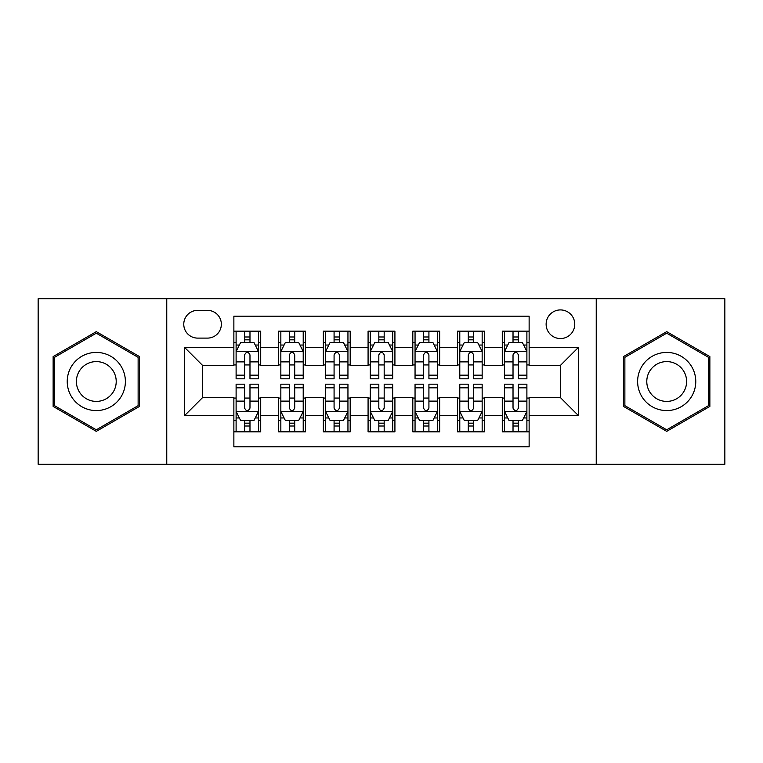 <?xml version="1.0" encoding="UTF-8"?>
<svg xmlns="http://www.w3.org/2000/svg" width="763" height="763" viewBox="0 0 763 763"><rect width="100%" height="100%" fill="white"/><g stroke="black" fill="none" stroke-linecap="round" stroke-linejoin="round"><path stroke-width="1.14" d="M560.443 309.921A14.316 14.316 0 0 0 546.127 324.237A14.316 14.316 0 0 0 560.443 338.553A14.316 14.316 0 0 0 574.758 324.237A14.316 14.316 0 0 0 560.443 309.921M596.237 464.266L724.85 464.266L724.85 298.734L596.237 298.734L596.237 464.266L166.763 464.266L166.763 298.734L38.15 298.734L38.15 464.266L166.763 464.266M529.131 331.171L502.283 331.171L502.283 347.499L484.391 347.499L484.391 365.391L502.283 365.391L502.283 347.499M484.391 347.499L484.391 331.171L457.552 331.171L457.552 347.499L439.66 347.499L439.66 365.391L457.552 365.391L457.552 347.499M439.66 347.499L439.66 331.171L412.812 331.171L412.812 347.499L394.919 347.499L394.919 365.391L412.812 365.391L412.812 347.499M394.919 347.499L394.919 331.171L368.081 331.171L368.081 347.499L350.188 347.499L350.188 365.391L368.081 365.391L368.081 347.499M350.188 347.499L350.188 331.171L323.34 331.171L323.34 347.499L305.448 347.499L305.448 365.391L323.34 365.391L323.34 347.499M305.448 347.499L305.448 331.171L278.609 331.171L278.609 365.391L260.717 365.391L260.717 331.171L233.869 331.171M233.869 431.829L260.717 431.829L260.717 397.609L278.609 397.609L278.609 431.829L305.448 431.829L305.448 397.609L323.34 397.609L323.34 415.501L305.448 415.501M323.34 415.501L323.34 431.829L350.188 431.829L350.188 397.609L368.081 397.609L368.081 415.501L350.188 415.501M368.081 415.501L368.081 431.829L394.919 431.829L394.919 397.609L412.812 397.609L412.812 415.501L394.919 415.501M412.812 415.501L412.812 431.829L439.66 431.829L439.66 397.609L457.552 397.609L457.552 415.501L439.66 415.501M457.552 415.501L457.552 431.829L484.391 431.829L484.391 397.609L502.283 397.609L502.283 415.501L484.391 415.501M197.636 338.104L207.479 338.104A13.868 13.868 0 0 0 221.346 324.237A13.868 13.868 0 0 0 207.479 310.369L197.636 310.369A13.868 13.868 0 0 0 183.769 324.237A13.868 13.868 0 0 0 197.636 338.104M596.237 298.734L166.763 298.734M529.131 347.499L529.131 316.187L233.869 316.187L233.869 365.391L202.557 365.391L202.557 397.609L233.869 397.609L233.869 446.813L529.131 446.813L529.131 397.609L560.443 397.609L560.443 365.391L529.131 365.391L529.131 347.499L578.335 347.499L578.335 415.501L529.131 415.501M233.869 415.501L184.665 415.501L184.665 347.499L233.869 347.499M502.283 415.501L502.283 431.829L529.131 431.829M233.869 342.358L236.11 342.358M244.608 342.358L249.978 342.358M258.476 342.358L260.717 342.358M233.869 364.943L236.11 364.943M244.608 364.943L249.978 364.943M258.476 364.943L260.717 364.943M233.869 398.057L236.11 398.057M244.608 398.057L249.978 398.057M258.476 398.057L260.717 398.057M233.869 420.642L236.11 420.642M244.608 420.642L249.978 420.642M258.476 420.642L260.717 420.642M278.609 364.943L280.841 364.943M289.339 364.943L294.709 364.943M303.216 364.943L305.448 364.943M278.609 342.358L280.841 342.358M289.339 342.358L294.709 342.358M303.216 342.358L305.448 342.358M278.609 398.057L280.841 398.057M289.339 398.057L294.709 398.057M303.216 398.057L305.448 398.057M278.609 420.642L280.841 420.642M289.339 420.642L294.709 420.642M303.216 420.642L305.448 420.642M323.34 398.057L325.582 398.057M334.08 398.057L339.449 398.057M347.947 398.057L350.188 398.057M323.34 420.642L325.582 420.642M334.08 420.642L339.449 420.642M347.947 420.642L350.188 420.642M323.34 342.358L325.582 342.358M334.08 342.358L339.449 342.358M347.947 342.358L350.188 342.358M323.34 364.943L325.582 364.943M334.08 364.943L339.449 364.943M347.947 364.943L350.188 364.943M368.081 398.057L370.313 398.057M378.82 398.057L384.18 398.057M392.687 398.057L394.919 398.057M368.081 420.642L370.313 420.642M378.82 420.642L384.18 420.642M392.687 420.642L394.919 420.642M368.081 342.358L370.313 342.358M378.82 342.358L384.18 342.358M392.687 342.358L394.919 342.358M368.081 364.943L370.313 364.943M378.82 364.943L384.18 364.943M392.687 364.943L394.919 364.943M412.812 398.057L415.053 398.057M423.551 398.057L428.92 398.057M437.418 398.057L439.66 398.057M412.812 420.642L415.053 420.642M423.551 420.642L428.92 420.642M437.418 420.642L439.66 420.642M412.812 342.358L415.053 342.358M423.551 342.358L428.92 342.358M437.418 342.358L439.66 342.358M412.812 364.943L415.053 364.943M423.551 364.943L428.92 364.943M437.418 364.943L439.66 364.943M457.552 398.057L459.784 398.057M468.291 398.057L473.661 398.057M482.159 398.057L484.391 398.057M457.552 420.642L459.784 420.642M468.291 420.642L473.661 420.642M482.159 420.642L484.391 420.642M457.552 342.358L459.784 342.358M468.291 342.358L473.661 342.358M482.159 342.358L484.391 342.358M457.552 364.943L459.784 364.943M468.291 364.943L473.661 364.943M482.159 364.943L484.391 364.943M502.283 398.057L504.524 398.057M513.022 398.057L518.392 398.057M526.89 398.057L529.131 398.057M502.283 420.642L504.524 420.642M513.022 420.642L518.392 420.642M526.89 420.642L529.131 420.642M502.283 342.358L504.524 342.358M513.022 342.358L518.392 342.358M526.89 342.358L529.131 342.358M502.283 364.943L504.524 364.943M513.022 364.943L518.392 364.943M526.89 364.943L529.131 364.943M202.557 365.391L184.665 347.499M202.557 397.609L184.665 415.501M578.335 347.499L560.443 365.391M578.335 415.501L560.443 397.609M96.31 431.353L139.476 406.421L139.476 356.579L96.31 331.647L53.133 356.579L53.133 406.421L96.31 431.353M709.867 356.579L666.69 331.647L623.524 356.579L623.524 406.421L666.69 431.353L709.867 406.421L709.867 356.579M249.978 336.988L244.608 336.988M258.476 375.167L249.978 375.167L249.978 378.82L258.476 378.82L258.476 351.524L254.003 342.577L240.583 342.577L236.11 351.524L236.11 378.82L244.608 378.82L244.608 375.167L236.11 375.167M236.11 351.524L236.11 331.171M258.476 351.524L258.476 331.171M244.608 342.577L244.608 331.171M249.978 331.171L249.978 342.577M249.978 375.167L249.978 354.881C248.185 351.438 246.401 351.438 244.608 354.881L244.608 375.167M244.608 426.012L249.978 426.012M236.11 387.833L244.608 387.833L244.608 384.18L236.11 384.18L236.11 411.476L240.583 420.423L254.003 420.423L258.476 411.476L258.476 384.18L249.978 384.18L249.978 387.833L258.476 387.833M258.476 411.476L258.476 431.829M236.11 411.476L236.11 431.829M249.978 420.423L249.978 431.829M244.608 431.829L244.608 420.423M244.608 387.833L244.608 408.119C246.392 411.562 248.185 411.562 249.978 408.119L249.978 387.833M96.31 352.42A29.08 29.08 0 0 0 67.23 381.5A29.08 29.08 0 0 0 96.31 410.58A29.08 29.08 0 0 0 125.39 381.5A29.08 29.08 0 0 0 96.31 352.42M96.31 361.595A19.905 19.905 0 0 0 76.395 381.5A19.905 19.905 0 0 0 96.31 401.405A19.905 19.905 0 0 0 116.214 381.5A19.905 19.905 0 0 0 96.31 361.595M138.132 405.649L96.31 429.798L54.478 405.649L54.478 357.351L96.31 333.202L138.132 357.351L138.132 405.649M641.511 366.965A29.08 29.08 0 0 0 652.155 406.679A29.08 29.08 0 0 0 691.879 396.035A29.08 29.08 0 0 0 681.235 356.321A29.08 29.08 0 0 0 641.511 366.965M649.456 371.543A19.905 19.905 0 0 0 656.743 398.744A19.905 19.905 0 0 0 683.934 391.457A19.905 19.905 0 0 0 676.647 364.256A19.905 19.905 0 0 0 649.456 371.543M708.522 357.351L708.522 405.649L666.69 429.798L624.868 405.649L624.868 357.351L666.69 333.202L708.522 357.351M294.709 336.988L289.339 336.988M303.216 375.167L294.709 375.167L294.709 378.82L303.216 378.82L303.216 351.524L298.734 342.577L285.314 342.577L280.841 351.524L280.841 378.82L289.339 378.82L289.339 375.167L280.841 375.167M280.841 351.524L280.841 331.171M303.216 351.524L303.216 331.171M289.339 342.577L289.339 331.171M294.709 331.171L294.709 342.577M294.709 375.167L294.709 354.881C292.925 351.438 291.132 351.438 289.339 354.881L289.339 375.167M339.449 336.988L334.08 336.988M347.947 375.167L339.449 375.167L339.449 378.82L347.947 378.82L347.947 351.524L343.474 342.577L330.055 342.577L325.582 351.524L325.582 378.82L334.08 378.82L334.08 375.167L325.582 375.167M325.582 351.524L325.582 331.171M347.947 351.524L347.947 331.171M334.08 342.577L334.08 331.171M339.449 331.171L339.449 342.577M339.449 375.167L339.449 354.881C337.666 351.438 335.873 351.438 334.08 354.881L334.08 375.167M384.18 336.988L378.82 336.988M392.687 375.167L384.18 375.167L384.18 378.82L392.687 378.82L392.687 351.524L388.214 342.577L374.786 342.577L370.313 351.524L370.313 378.82L378.82 378.82L378.82 375.167L370.313 375.167M370.313 351.524L370.313 331.171M392.687 351.524L392.687 331.171M378.82 342.577L378.82 331.171M384.18 331.171L384.18 342.577M384.18 375.167L384.18 354.881C382.397 351.438 380.603 351.438 378.82 354.881L378.82 375.167M428.92 336.988L423.551 336.988M437.418 375.167L428.92 375.167L428.92 378.82L437.418 378.82L437.418 351.524L432.945 342.577L419.526 342.577L415.053 351.524L415.053 378.82L423.551 378.82L423.551 375.167L415.053 375.167M415.053 351.524L415.053 331.171M437.418 351.524L437.418 331.171M423.551 342.577L423.551 331.171M428.92 331.171L428.92 342.577M428.92 375.167L428.92 354.881C427.137 351.438 425.344 351.438 423.551 354.881L423.551 375.167M289.339 426.012L294.709 426.012M280.841 387.833L289.339 387.833L289.339 384.18L280.841 384.18L280.841 411.476L285.314 420.423L298.734 420.423L303.216 411.476L303.216 384.18L294.709 384.18L294.709 387.833L303.216 387.833M303.216 411.476L303.216 431.829M280.841 411.476L280.841 431.829M294.709 420.423L294.709 431.829M289.339 431.829L289.339 420.423M289.339 387.833L289.339 408.119C291.132 411.562 292.916 411.562 294.709 408.119L294.709 387.833M334.08 426.012L339.449 426.012M325.582 387.833L334.08 387.833L334.08 384.18L325.582 384.18L325.582 411.476L330.055 420.423L343.474 420.423L347.947 411.476L347.947 384.18L339.449 384.18L339.449 387.833L347.947 387.833M347.947 411.476L347.947 431.829M325.582 411.476L325.582 431.829M339.449 420.423L339.449 431.829M334.08 431.829L334.08 420.423M334.08 387.833L334.08 408.119C335.863 411.562 337.656 411.562 339.449 408.119L339.449 387.833M378.82 426.012L384.18 426.012M370.313 387.833L378.82 387.833L378.82 384.18L370.313 384.18L370.313 411.476L374.786 420.423L388.214 420.423L392.687 411.476L392.687 384.18L384.18 384.18L384.18 387.833L392.687 387.833M392.687 411.476L392.687 431.829M370.313 411.476L370.313 431.829M384.18 420.423L384.18 431.829M378.82 431.829L378.82 420.423M378.82 387.833L378.82 408.119C380.603 411.562 382.397 411.562 384.18 408.119L384.18 387.833M423.551 426.012L428.92 426.012M415.053 387.833L423.551 387.833L423.551 384.18L415.053 384.18L415.053 411.476L419.526 420.423L432.945 420.423L437.418 411.476L437.418 384.18L428.92 384.18L428.92 387.833L437.418 387.833M437.418 411.476L437.418 431.829M415.053 411.476L415.053 431.829M428.92 420.423L428.92 431.829M423.551 431.829L423.551 420.423M423.551 387.833L423.551 408.119C425.334 411.562 427.127 411.562 428.92 408.119L428.92 387.833M473.661 336.988L468.291 336.988M482.159 375.167L473.661 375.167L473.661 378.82L482.159 378.82L482.159 351.524L477.686 342.577L464.266 342.577L459.784 351.524L459.784 378.82L468.291 378.82L468.291 375.167L459.784 375.167M459.784 351.524L459.784 331.171M482.159 351.524L482.159 331.171M468.291 342.577L468.291 331.171M473.661 331.171L473.661 342.577M473.661 375.167L473.661 354.881C471.868 351.438 470.084 351.438 468.291 354.881L468.291 375.167M468.291 426.012L473.661 426.012M459.784 387.833L468.291 387.833L468.291 384.18L459.784 384.18L459.784 411.476L464.266 420.423L477.686 420.423L482.159 411.476L482.159 384.18L473.661 384.18L473.661 387.833L482.159 387.833M482.159 411.476L482.159 431.829M459.784 411.476L459.784 431.829M473.661 420.423L473.661 431.829M468.291 431.829L468.291 420.423M468.291 387.833L468.291 408.119C470.075 411.562 471.868 411.562 473.661 408.119L473.661 387.833M518.392 336.988L513.022 336.988M526.89 375.167L518.392 375.167L518.392 378.82L526.89 378.82L526.89 351.524L522.417 342.577L508.997 342.577L504.524 351.524L504.524 378.82L513.022 378.82L513.022 375.167L504.524 375.167M504.524 351.524L504.524 331.171M526.89 351.524L526.89 331.171M513.022 342.577L513.022 331.171M518.392 331.171L518.392 342.577M518.392 375.167L518.392 354.881C516.608 351.438 514.815 351.438 513.022 354.881L513.022 375.167M513.022 426.012L518.392 426.012M504.524 387.833L513.022 387.833L513.022 384.18L504.524 384.18L504.524 411.476L508.997 420.423L522.417 420.423L526.89 411.476L526.89 384.18L518.392 384.18L518.392 387.833L526.89 387.833M526.89 411.476L526.89 431.829M504.524 411.476L504.524 431.829M518.392 420.423L518.392 431.829M513.022 431.829L513.022 420.423M513.022 387.833L513.022 408.119C514.815 411.562 516.599 411.562 518.392 408.119L518.392 387.833M278.609 415.501L260.717 415.501M278.609 347.499L260.717 347.499M258.361 351.304L236.215 351.304M236.11 345.038L239.353 345.038M255.233 345.038L258.476 345.038M244.608 361.891L236.11 361.891M258.476 361.891L249.978 361.891M249.978 339.831L244.608 339.831M236.215 411.696L258.361 411.696M258.476 417.962L255.233 417.962M239.353 417.962L236.11 417.962M249.978 401.109L258.476 401.109M236.11 401.109L244.608 401.109M244.608 423.169L249.978 423.169M303.102 351.304L280.956 351.304M280.841 345.038L284.084 345.038M299.973 345.038L303.216 345.038M289.339 361.891L280.841 361.891M303.216 361.891L294.709 361.891M294.709 339.831L289.339 339.831M347.833 351.304L325.696 351.304M325.582 345.038L328.824 345.038M344.704 345.038L347.947 345.038M334.08 361.891L325.582 361.891M347.947 361.891L339.449 361.891M339.449 339.831L334.08 339.831M392.573 351.304L370.427 351.304M370.313 345.038L373.555 345.038M389.445 345.038L392.687 345.038M378.82 361.891L370.313 361.891M392.687 361.891L384.18 361.891M384.18 339.831L378.82 339.831M437.304 351.304L415.167 351.304M415.053 345.038L418.296 345.038M434.176 345.038L437.418 345.038M423.551 361.891L415.053 361.891M437.418 361.891L428.92 361.891M428.92 339.831L423.551 339.831M280.956 411.696L303.102 411.696M303.216 417.962L299.973 417.962M284.084 417.962L280.841 417.962M294.709 401.109L303.216 401.109M280.841 401.109L289.339 401.109M289.339 423.169L294.709 423.169M325.696 411.696L347.833 411.696M347.947 417.962L344.704 417.962M328.824 417.962L325.582 417.962M339.449 401.109L347.947 401.109M325.582 401.109L334.08 401.109M334.08 423.169L339.449 423.169M370.427 411.696L392.573 411.696M392.687 417.962L389.445 417.962M373.555 417.962L370.313 417.962M384.18 401.109L392.687 401.109M370.313 401.109L378.82 401.109M378.82 423.169L384.18 423.169M415.167 411.696L437.304 411.696M437.418 417.962L434.176 417.962M418.296 417.962L415.053 417.962M428.92 401.109L437.418 401.109M415.053 401.109L423.551 401.109M423.551 423.169L428.92 423.169M482.044 351.304L459.898 351.304M459.784 345.038L463.027 345.038M478.916 345.038L482.159 345.038M468.291 361.891L459.784 361.891M482.159 361.891L473.661 361.891M473.661 339.831L468.291 339.831M459.898 411.696L482.044 411.696M482.159 417.962L478.916 417.962M463.027 417.962L459.784 417.962M473.661 401.109L482.159 401.109M459.784 401.109L468.291 401.109M468.291 423.169L473.661 423.169M526.785 351.304L504.639 351.304M504.524 345.038L507.767 345.038M523.647 345.038L526.89 345.038M513.022 361.891L504.524 361.891M526.89 361.891L518.392 361.891M518.392 339.831L513.022 339.831M504.639 411.696L526.785 411.696M526.89 417.962L523.647 417.962M507.767 417.962L504.524 417.962M518.392 401.109L526.89 401.109M504.524 401.109L513.022 401.109M513.022 423.169L518.392 423.169"/></g></svg>
